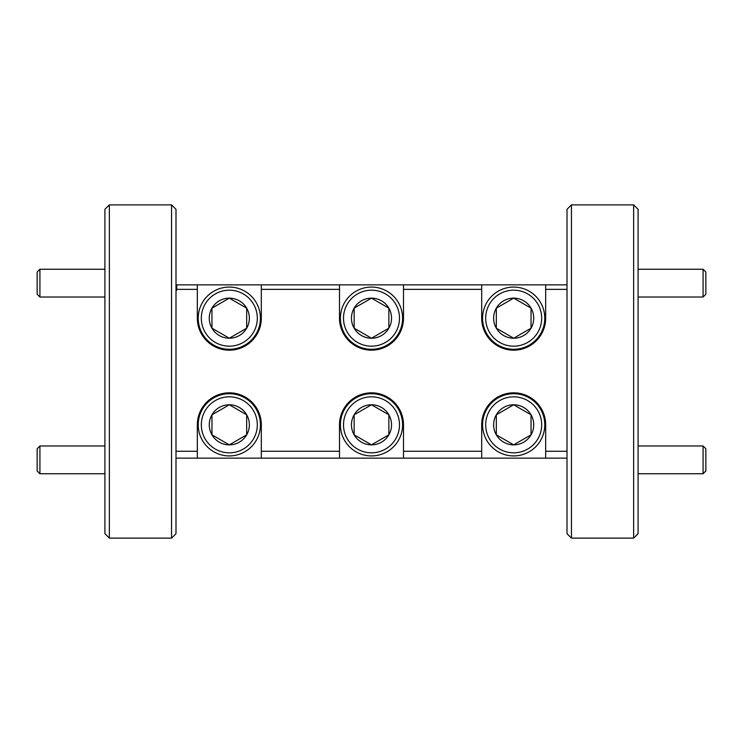 <?xml version="1.0" encoding="UTF-8"?>
<svg xmlns="http://www.w3.org/2000/svg" width="743" height="743" viewBox="0 0 743 743"><rect width="100%" height="100%" fill="white"/><g stroke="black" fill="none" stroke-linecap="round" stroke-linejoin="round"><path stroke-width="1.11" d="M567.002 458.143L175.998 458.143M175.998 451.28L197.332 451.28L197.332 424.82A31.995 31.995 0 0 1 229.318 392.824A31.995 31.995 0 0 1 261.313 424.82L261.313 451.28L339.505 451.28L339.505 424.82A31.995 31.995 0 0 1 371.5 392.824A31.995 31.995 0 0 1 403.495 424.82L403.495 451.28L481.687 451.28L481.687 424.82A31.995 31.995 0 0 1 513.682 392.824A31.995 31.995 0 0 1 545.668 424.82L545.668 458.143M545.668 451.28L567.002 451.28M567.002 289.361L545.668 289.361L545.668 284.857L567.002 284.857M633.649 538.118L638.088 533.678L633.649 538.118L633.649 204.882L571.441 204.882L571.441 538.118L633.649 538.118L571.441 538.118L567.002 533.678L567.002 209.322L571.441 204.882L633.649 204.882L638.088 209.322L638.088 533.678L633.649 538.118L571.441 538.118L567.002 533.678L571.441 538.118M171.559 204.882L175.998 209.322L171.559 204.882L109.351 204.882L109.351 538.118L171.559 538.118L171.559 204.882L175.998 209.322L175.998 533.678L171.559 538.118L109.351 538.118L104.912 533.678L104.912 209.322L109.351 204.882L171.559 204.882L109.351 204.882L104.912 209.322L109.351 204.882M481.687 289.361L403.495 289.361L403.495 284.857L481.687 284.857L481.687 318.18A31.995 31.995 0 0 0 513.682 350.176A31.995 31.995 0 0 0 545.668 318.18L545.668 289.361M339.505 289.361L261.313 289.361L261.313 284.857L339.505 284.857L339.505 318.18A31.995 31.995 0 0 0 371.5 350.176A31.995 31.995 0 0 0 403.495 318.18L403.495 289.361M197.332 289.361L176.732 289.361L176.732 284.857L175.998 284.857L197.332 284.857L197.332 318.18A31.995 31.995 0 0 0 229.318 350.176A31.995 31.995 0 0 0 261.313 318.18L261.313 289.361M176.732 289.361L175.998 291.72M261.313 284.857L197.332 284.857M403.495 284.857L339.505 284.857M545.668 284.857L481.687 284.857M197.332 458.143L197.332 451.28M261.313 451.28L261.313 458.143M339.505 458.143L339.505 451.28M403.495 451.28L403.495 458.143M481.687 458.143L481.687 451.28M104.912 533.678L109.351 538.118L104.912 533.678M171.559 538.118L175.998 533.678L171.559 538.118L109.351 538.118M567.002 209.322L571.441 204.882L567.002 209.322M633.649 204.882L638.088 209.322L633.649 204.882L571.441 204.882M485.69 424.82A27.993 27.993 0 0 0 513.682 452.812A27.993 27.993 0 0 0 541.675 424.82A27.993 27.993 0 0 0 513.682 396.827A27.993 27.993 0 0 0 485.69 424.82M544.786 424.82A31.104 31.104 0 0 1 513.682 455.923A31.104 31.104 0 0 1 482.579 424.82A31.104 31.104 0 0 1 513.682 393.716A31.104 31.104 0 0 1 544.786 424.82M493.64 424.82A20.042 20.042 0 0 0 531.041 434.841A20.042 20.042 0 0 0 513.682 404.777A20.042 20.042 0 0 0 493.64 424.82M496.324 424.82L496.324 434.841L513.682 444.862L531.041 434.841L531.041 414.798L513.682 404.777L496.324 414.798L496.324 424.82M514.305 444.5L531.041 434.841L531.041 414.798L513.682 404.777L496.324 414.798L496.324 434.841L513.682 444.862M343.507 318.18A27.993 27.993 0 0 0 371.5 346.173A27.993 27.993 0 0 0 399.493 318.18A27.993 27.993 0 0 0 371.5 290.188A27.993 27.993 0 0 0 343.507 318.18M402.604 318.18A31.104 31.104 0 0 1 371.5 349.284A31.104 31.104 0 0 1 340.396 318.18A31.104 31.104 0 0 1 371.5 287.077A31.104 31.104 0 0 1 402.604 318.18M351.458 318.18A20.042 20.042 0 0 0 388.858 328.202A20.042 20.042 0 0 0 371.5 298.138A20.042 20.042 0 0 0 351.458 318.18M354.142 318.18L354.142 328.202L371.5 338.223L388.858 328.202L388.858 308.159L371.5 298.138L354.142 308.159L354.142 318.18M388.858 308.884L388.858 308.159L371.5 298.138L354.142 308.159L354.142 328.202L371.5 338.223M372.122 337.861L388.858 328.202L388.858 327.477M343.507 424.82A27.993 27.993 0 0 0 371.5 452.812A27.993 27.993 0 0 0 399.493 424.82A27.993 27.993 0 0 0 371.5 396.827A27.993 27.993 0 0 0 343.507 424.82M402.604 424.82A31.104 31.104 0 0 1 371.5 455.923A31.104 31.104 0 0 1 340.396 424.82A31.104 31.104 0 0 1 371.5 393.716A31.104 31.104 0 0 1 402.604 424.82M351.458 424.82A20.042 20.042 0 0 0 388.858 434.841A20.042 20.042 0 0 0 371.5 404.777A20.042 20.042 0 0 0 351.458 424.82M354.142 424.82L354.142 434.841L371.5 444.862L388.858 434.841L388.858 414.798L371.5 404.777L354.142 414.798L354.142 424.82M388.858 415.523L388.858 414.798L371.5 404.777L354.142 414.798L354.142 434.841L371.5 444.862M372.122 444.5L388.858 434.841L388.858 434.116M201.325 318.18A27.993 27.993 0 0 0 229.318 346.173A27.993 27.993 0 0 0 257.31 318.18A27.993 27.993 0 0 0 229.318 290.188A27.993 27.993 0 0 0 201.325 318.18M260.421 318.18A31.104 31.104 0 0 1 229.318 349.284A31.104 31.104 0 0 1 198.214 318.18A31.104 31.104 0 0 1 229.318 287.077A31.104 31.104 0 0 1 260.421 318.18M209.275 318.18A20.042 20.042 0 0 0 246.676 328.202A20.042 20.042 0 0 0 229.318 298.138A20.042 20.042 0 0 0 209.275 318.18M211.959 318.18L211.959 328.202L229.318 338.223L246.676 328.202L246.676 308.159L229.318 298.138L211.959 308.159L211.959 318.18M246.676 308.884L246.676 308.159L229.318 298.138L211.959 308.159L211.959 328.202L229.318 338.223L246.676 328.202L246.676 327.477M201.325 424.82A27.993 27.993 0 0 0 229.318 452.812A27.993 27.993 0 0 0 257.31 424.82A27.993 27.993 0 0 0 229.318 396.827A27.993 27.993 0 0 0 201.325 424.82M260.421 424.82A31.104 31.104 0 0 1 229.318 455.923A31.104 31.104 0 0 1 198.214 424.82A31.104 31.104 0 0 1 229.318 393.716A31.104 31.104 0 0 1 260.421 424.82M209.275 424.82A20.042 20.042 0 0 0 246.676 434.841A20.042 20.042 0 0 0 229.318 404.777A20.042 20.042 0 0 0 209.275 424.82M211.959 424.82L211.959 434.841L229.318 444.862L246.676 434.841L246.676 414.798L229.318 404.777L211.959 414.798L211.959 424.82M246.676 415.523L246.676 414.798L229.318 404.777L211.959 414.798L211.959 434.841L229.318 444.862M229.94 444.5L246.676 434.841L246.676 434.116M485.69 318.18A27.993 27.993 0 0 0 513.682 346.173A27.993 27.993 0 0 0 541.675 318.18A27.993 27.993 0 0 0 513.682 290.188A27.993 27.993 0 0 0 485.69 318.18M544.786 318.18A31.104 31.104 0 0 1 513.682 349.284A31.104 31.104 0 0 1 482.579 318.18A31.104 31.104 0 0 1 513.682 287.077A31.104 31.104 0 0 1 544.786 318.18M493.64 318.18A20.042 20.042 0 0 0 531.041 328.202A20.042 20.042 0 0 0 513.682 298.138A20.042 20.042 0 0 0 493.64 318.18M496.324 318.18L496.324 328.202L513.682 338.223L531.041 328.202L531.041 308.159L513.682 298.138L496.324 308.159L496.324 318.18M496.324 328.202L513.682 338.223L531.041 328.202L531.041 308.159L513.682 298.138L496.324 308.159L496.324 328.202M39.927 473.746L37.15 470.969L37.15 448.753L39.927 445.976L39.927 473.746L104.912 473.746M39.927 445.976L104.912 445.976M39.927 297.024L37.15 294.247L37.15 272.031L39.927 269.254L39.927 297.024L104.912 297.024M39.927 269.254L104.912 269.254M703.073 445.976L705.85 448.753L705.85 470.969L703.073 473.746L703.073 445.976L638.088 445.976M703.073 473.746L638.088 473.746M703.073 269.254L705.85 272.031L705.85 294.247L703.073 297.024L703.073 269.254L638.088 269.254M703.073 297.024L638.088 297.024"/></g></svg>
